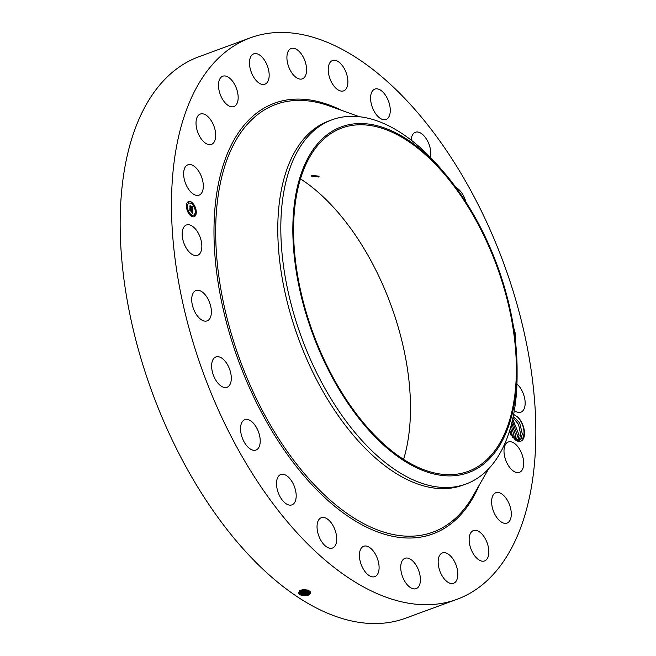 <?xml version="1.0" encoding="UTF-8"?>
<svg xmlns="http://www.w3.org/2000/svg" width="656" height="656" viewBox="0 0 656 656"><rect width="100%" height="100%" fill="white"/><g stroke="black" fill="none" stroke-linecap="round" stroke-linejoin="round"><path stroke-width="0.98" d="M456.822 599.371L405.506 618.223A299.144 159.851 -110.2 0 1 209.551 505.464A299.144 159.851 -110.2 0 1 199.178 56.629L250.494 37.777A299.144 159.851 -110.2 0 1 446.449 150.536A299.144 159.851 -110.2 0 1 456.822 599.371A299.144 159.851 -110.2 0 1 260.867 486.604A299.144 159.851 -110.2 0 1 250.494 37.777M310.616 592.327C309.804 595.681 306.245 596.509 299.94 594.82L298.464 593.057C300.005 589.408 303.654 588.727 309.419 591.015L309.903 591.4M509.154 432.083L516.559 440.676L515.198 439.799L509.228 431.853M513.623 414.461L517.149 416.56A14.03 7.495 -110.2 0 1 523.316 438.88A14.03 7.495 -110.2 0 1 516.559 440.676M201.95 192.495A16.17 8.643 -110.2 0 1 199.055 195.152A16.17 8.643 -110.2 0 1 186.755 186.148A16.17 8.643 -110.2 0 1 185.008 167.452A16.17 8.643 -110.2 0 1 187.903 164.795A16.17 8.643 -110.2 0 1 200.195 173.799A16.17 8.643 -110.2 0 1 201.95 192.495M198.981 114.784A16.17 8.643 -110.2 0 1 200.285 114.054A16.17 8.643 -110.2 0 1 213.462 124.952A16.17 8.643 -110.2 0 1 212.749 143.672A16.17 8.643 -110.2 0 1 211.437 144.402A16.17 8.643 -110.2 0 1 198.26 133.504A16.17 8.643 -110.2 0 1 198.981 114.784M223.499 76.006A16.17 8.643 -110.2 0 1 236.677 89.093A16.17 8.643 -110.2 0 1 233.897 106.567A16.17 8.643 -110.2 0 1 233.151 106.772A16.17 8.643 -110.2 0 1 219.973 93.685A16.17 8.643 -110.2 0 1 222.745 76.211A16.17 8.643 -110.2 0 1 223.499 76.006M256.881 53.751A16.17 8.643 -110.2 0 1 268.288 68.749A16.17 8.643 -110.2 0 1 264.901 84.206A16.17 8.643 -110.2 0 1 261.769 84.304A16.17 8.643 -110.2 0 1 250.362 69.306A16.17 8.643 -110.2 0 1 253.749 53.849A16.17 8.643 -110.2 0 1 256.881 53.751M296.865 49.553A16.17 8.643 -110.2 0 1 306.172 65.42A16.17 8.643 -110.2 0 1 302.326 78.859A16.17 8.643 -110.2 0 1 296.643 77.802A16.17 8.643 -110.2 0 1 287.336 61.935A16.17 8.643 -110.2 0 1 291.174 48.503A16.17 8.643 -110.2 0 1 296.865 49.553M340.71 63.681A16.17 8.643 -110.2 0 1 347.77 79.433A16.17 8.643 -110.2 0 1 343.637 90.872A16.17 8.643 -110.2 0 1 335.405 87.707A16.17 8.643 -110.2 0 1 328.353 71.963A16.17 8.643 -110.2 0 1 332.485 60.516A16.17 8.643 -110.2 0 1 340.71 63.681M385.449 95.186A16.17 8.643 -110.2 0 1 386.007 119.449A16.17 8.643 -110.2 0 1 375.412 113.349A16.17 8.643 -110.2 0 1 374.855 89.093A16.17 8.643 -110.2 0 1 385.449 95.186M411.173 140.097A16.17 8.643 -110.2 0 1 415.404 132.266A16.17 8.643 -110.2 0 1 428.015 141.909A16.17 8.643 -110.2 0 1 430.418 157.35M455.969 187.55A16.17 8.643 -110.2 0 1 465.514 200.67A16.17 8.643 -110.2 0 1 465.899 202.007M513.673 327.926A16.17 8.643 -110.2 0 1 515.608 337.75A16.17 8.643 -110.2 0 1 515.378 340.497M516.944 384.006A16.17 8.643 -110.2 0 1 524.792 406.728A16.17 8.643 -110.2 0 1 520.889 412.165A16.17 8.643 -110.2 0 1 514.337 410.5M522.307 469.696A16.17 8.643 -110.2 0 1 519.421 472.353A16.17 8.643 -110.2 0 1 507.121 463.349A16.17 8.643 -110.2 0 1 505.374 444.653A16.17 8.643 -110.2 0 1 508.261 441.996A16.17 8.643 -110.2 0 1 520.561 451A16.17 8.643 -110.2 0 1 522.307 469.696M508.334 522.365A16.17 8.643 -110.2 0 1 507.031 523.094A16.17 8.643 -110.2 0 1 493.853 512.188A16.17 8.643 -110.2 0 1 494.575 493.476A16.17 8.643 -110.2 0 1 495.879 492.738A16.17 8.643 -110.2 0 1 509.056 503.644A16.17 8.643 -110.2 0 1 508.334 522.365M483.825 561.142A16.17 8.643 -110.2 0 1 470.639 548.055A16.17 8.643 -110.2 0 1 473.419 530.581A16.17 8.643 -110.2 0 1 474.165 530.376A16.17 8.643 -110.2 0 1 487.351 543.463A16.17 8.643 -110.2 0 1 484.571 560.937A16.17 8.643 -110.2 0 1 483.825 561.142M450.434 583.389A16.17 8.643 -110.2 0 1 439.036 568.391A16.17 8.643 -110.2 0 1 442.415 552.934A16.17 8.643 -110.2 0 1 445.555 552.836A16.17 8.643 -110.2 0 1 456.953 567.834A16.17 8.643 -110.2 0 1 453.575 583.291A16.17 8.643 -110.2 0 1 450.434 583.389M410.459 587.596A16.17 8.643 -110.2 0 1 401.152 571.729A16.17 8.643 -110.2 0 1 404.99 558.289A16.17 8.643 -110.2 0 1 410.672 559.338A16.17 8.643 -110.2 0 1 419.979 575.205A16.17 8.643 -110.2 0 1 416.142 588.645A16.17 8.643 -110.2 0 1 410.459 587.596M366.606 573.459A16.17 8.643 -110.2 0 1 359.545 557.715A16.17 8.643 -110.2 0 1 363.678 546.268A16.17 8.643 -110.2 0 1 371.911 549.433A16.17 8.643 -110.2 0 1 378.963 565.185A16.17 8.643 -110.2 0 1 374.83 576.624A16.17 8.643 -110.2 0 1 366.606 573.459M321.875 541.963A16.17 8.643 -110.2 0 1 321.309 517.699A16.17 8.643 -110.2 0 1 331.903 523.791A16.17 8.643 -110.2 0 1 332.461 548.055A16.17 8.643 -110.2 0 1 321.875 541.963M279.308 495.239A16.17 8.643 -110.2 0 1 280.768 474.526A16.17 8.643 -110.2 0 1 293.38 484.169A16.17 8.643 -110.2 0 1 291.92 504.882A16.17 8.643 -110.2 0 1 279.308 495.239M241.802 436.47A16.17 8.643 -110.2 0 1 244.803 419.684A16.17 8.643 -110.2 0 1 258.964 433.263A16.17 8.643 -110.2 0 1 255.963 450.041A16.17 8.643 -110.2 0 1 241.802 436.47M211.929 369.672A16.17 8.643 -110.2 0 1 215.89 356.93A16.17 8.643 -110.2 0 1 230.994 374.535A16.17 8.643 -110.2 0 1 227.042 387.278A16.17 8.643 -110.2 0 1 211.929 369.672M191.708 299.39A16.17 8.643 -110.2 0 1 195.972 290.518A16.17 8.643 -110.2 0 1 206.181 296.061A16.17 8.643 -110.2 0 1 211.396 311.994A16.17 8.643 -110.2 0 1 207.132 320.874A16.17 8.643 -110.2 0 1 196.923 315.331A16.17 8.643 -110.2 0 1 191.708 299.39M182.524 230.42A16.17 8.643 -110.2 0 1 186.427 224.983A16.17 8.643 -110.2 0 1 197.727 232.183A16.17 8.643 -110.2 0 1 201.482 249.903A16.17 8.643 -110.2 0 1 197.579 255.34A16.17 8.643 -110.2 0 1 186.279 248.132A16.17 8.643 -110.2 0 1 182.524 230.42M191.183 216.119A8.085 4.321 -110.2 0 1 186.632 208.165A8.085 4.321 -110.2 0 1 188.567 201.54A8.085 4.321 -110.2 0 1 191.527 202.146A8.085 4.321 -110.2 0 1 196.078 210.092A8.085 4.321 -110.2 0 1 194.143 216.718A8.085 4.321 -110.2 0 1 191.183 216.119M300.358 593.877C305.95 595.984 309.345 595.451 310.534 592.294L307.902 594.918L302.236 594.746L300.358 593.852L299.251 592.442L300.358 593.877L299.62 594.607M517.149 416.56C521.709 421.119 524.005 426.851 524.054 433.747L522.75 438.675L514.976 439.635M194.045 216.751A8.085 4.321 69.8 0 0 194.832 206.763M194.734 206.558A8.085 4.321 69.8 0 0 191.331 202.212A8.085 4.321 69.8 0 0 188.469 201.581M299.841 590.605L299.193 591.901M308.107 594.861L302.031 594.68M300.522 178.908A182.917 97.744 -110.2 0 1 355.872 235.857A182.917 97.744 -110.2 0 1 403.588 459.413M517.092 369.746L517.092 375.691A194.045 103.689 -110.2 0 1 465.899 484.062L462.865 485.169A194.045 103.689 -110.2 0 1 335.757 412.034A194.045 103.689 -110.2 0 1 329.033 120.901L332.059 119.786A194.045 103.689 -110.2 0 1 345.983 116.604A194.045 103.689 -110.2 0 1 441.234 169.232L445.088 173.758A184.188 98.425 -110.2 0 1 517.092 369.746A184.188 98.425 -110.2 0 1 455.28 475.625A184.188 98.425 -110.2 0 1 304.778 309.722A184.188 98.425 -110.2 0 1 354.675 123.812A184.188 98.425 -110.2 0 1 445.088 173.758M189.059 203.188A6.371 3.403 69.8 0 0 188.961 203.221A6.371 3.403 69.8 0 0 188.305 211.199M188.387 211.388A6.371 3.403 69.8 0 0 191.027 214.709A6.371 3.403 69.8 0 0 193.356 215.176A6.371 3.403 69.8 0 0 193.454 215.143M195.496 211.708L195.808 212.552M190.945 214.988L191.257 215.832M194.102 215.258L194.414 216.103M186.706 205.779L187.017 206.624M187.887 211.06L187.682 211.568M187.772 211.773L188.198 211.904M191.257 202.499L191.568 203.344M194.209 207.132L194.627 207.271M194.315 206.419L194.119 206.943M188.1 202.228L188.411 203.073M299.3 591.4L300.407 592.868L310.493 592.188M348.238 402.464A182.917 97.744 -110.2 0 1 341.891 128.027A182.917 97.744 -110.2 0 1 461.717 196.972A182.917 97.744 -110.2 0 1 468.056 471.41A182.917 97.744 -110.2 0 1 348.238 402.464M318.75 177.03L319.095 176.218L311.362 175.242L311.018 176.021L318.75 177.03M518.371 441.037L521.077 438.757L522.315 433.936L519.708 422.915L513.271 416.224L519.708 422.948L522.299 433.985L521.069 438.766L518.617 440.955M465.899 484.062A194.045 103.689 -110.2 0 1 451.976 487.236A194.045 103.689 -110.2 0 1 338.791 410.918A194.045 103.689 -110.2 0 1 332.059 119.786M191.486 203.622A6.371 3.403 69.8 0 0 189.158 203.147A6.371 3.403 69.8 0 0 187.632 208.37A6.371 3.403 69.8 0 0 191.216 214.635A6.371 3.403 69.8 0 0 193.553 215.111A6.371 3.403 69.8 0 0 195.078 209.887A6.371 3.403 69.8 0 0 191.486 203.622M195.759 211.675L195.923 212.552L195.759 211.675M191.208 214.955L191.372 215.832L191.208 214.955M194.365 215.217L194.52 216.103L194.365 215.217M186.968 205.738L187.124 206.624L186.968 205.738M188.149 211.027L188.305 211.913L188.149 211.027M191.495 203.311L191.339 202.425L191.495 203.311M194.561 207.23L194.397 206.353L194.561 207.23M188.338 203.04L188.182 202.155L188.338 203.04M299.316 591.441L300.415 592.844L302.277 593.737L307.91 593.901L310.493 592.179M192.79 210.084L192.183 209.239L192.667 208.477L190.092 207.075L190.133 205.681L192.511 207.714L192.192 206.591L192.667 207.829L192.216 206.443L192.889 206.451L192.79 210.084M192.643 210.158L192.085 209.297L192.643 210.158M192.388 209.149L192.487 208.575L189.912 207.321L189.945 205.763L189.969 207.198L192.552 208.518L192.388 209.149M192.741 213.577L192.11 212.642L192.618 211.306L191.609 210.625L192.495 211.412L192.241 212.536L192.429 211.453L191.601 210.896L191.946 212.085L191.044 211.478L191.429 210.51L190.051 209.977L190.092 208.477L192.815 210.404L192.741 213.577M192.536 213.585L191.987 212.683L192.577 213.561M190.929 211.634L191.864 212.257L190.929 211.634M191.24 210.65L189.838 210.248L189.879 208.485L189.904 210.117L191.298 210.609L191.224 211.273L191.298 210.609M308.115 593.844L302.072 593.672M513.008 417.487L518.593 424.547L520.692 434.575L519.462 439.356L520.708 434.526L518.593 424.514L513.017 417.47M192.889 206.451L192.684 207.304M192.675 207.772L192.667 208.477M192.651 208.952L192.634 209.846M192.511 207.714L190.371 206.279M190.33 207.107L189.912 207.296M192.626 210.56L192.602 211.298M192.585 212.126L192.561 213.257M192.528 210.633L191.626 210.018M191.281 209.789L190.363 209.166M191.593 211.355L191.609 211.863M190.322 210.027L189.838 210.232M299.374 590.466L300.464 591.86L310.181 591.687L307.918 592.885L302.318 592.721L300.464 591.835L299.374 590.441M518.035 440.988L519.462 439.356L518.043 440.988M308.123 592.827L302.113 592.655M519.093 435.166L517.863 439.946L519.109 435.117L512.68 419.012L519.093 435.166M309.607 591.154L307.926 591.876L302.359 591.712L300.514 590.851L309.624 591.163M517.256 440.799L517.863 439.946L517.264 440.807M308.131 591.819L302.154 591.646M512.27 420.816L517.486 435.756L516.256 440.537L517.502 435.707L512.27 420.799M300.965 590.097L308.771 590.605M300.989 590.088L302.408 590.695L308.738 590.597M308.14 590.802L302.203 590.63M511.787 422.825L515.887 436.338L515.247 439.823L515.895 436.297L511.787 422.8M302.49 589.719L307.27 590.015M302.547 589.711L307.221 589.998M307.123 589.974L302.58 589.711M511.221 425.031L514.279 436.929L514.058 438.856L514.296 436.888L511.221 425.014M512.697 437.429L510.565 427.433M512.68 437.413L510.557 427.45M510.975 435.1L509.786 430.065M510.95 435.076L509.778 430.09M479.265 485.079A229.461 122.615 -110.2 0 1 282.482 447.466A229.461 122.615 -110.2 0 1 217.48 188.805A229.461 122.615 -110.2 0 1 341.587 110.356M488.687 468.72L472.689 496.494A227.829 121.745 -110.2 0 1 283.695 446.285A227.829 121.745 -110.2 0 1 217.833 198.055A227.829 121.745 -110.2 0 1 329.181 105.911L359.357 116.719M298.332 592.983L299.251 592.466M299.669 593.598L300.407 592.868M299.726 592.589L300.464 591.86M299.776 591.581L300.514 590.851"/></g></svg>
